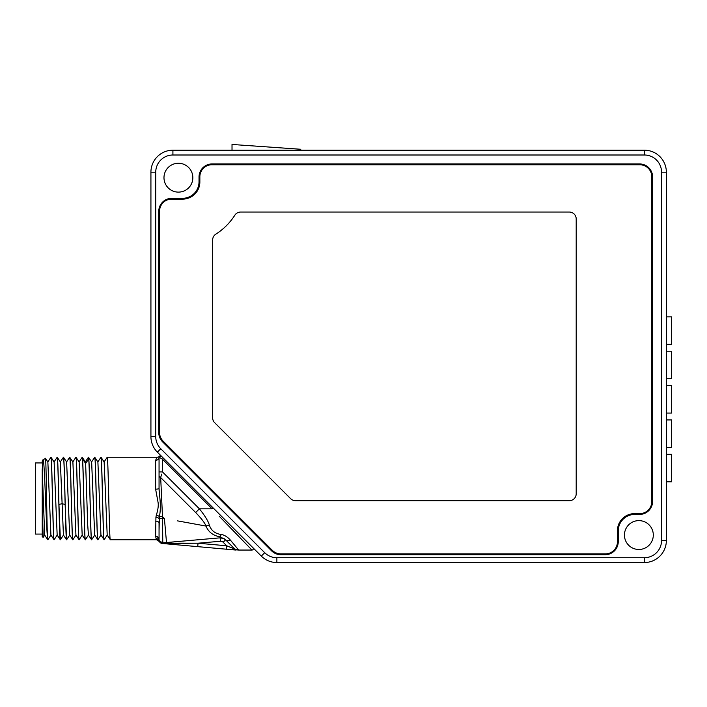 <?xml version="1.0" encoding="UTF-8"?>
<svg xmlns="http://www.w3.org/2000/svg" width="707" height="707" viewBox="0 0 707 707"><rect width="100%" height="100%" fill="white"/><g stroke="black" fill="none" stroke-linecap="round" stroke-linejoin="round"><path stroke-width="1.06" d="M261.316 556.1L264.718 552.697L160.772 448.751L264.718 552.697A17.18 17.18 0 0 0 276.87 557.726L644.369 557.726L644.369 562.542A21.988 21.988 0 0 0 666.356 540.546L666.356 172.181A21.988 21.988 0 0 0 644.369 150.193L172.915 150.193A21.988 21.988 0 0 0 150.927 172.181L150.927 436.599A21.988 21.988 0 0 0 157.369 452.153L261.316 556.1A21.988 21.988 0 0 0 276.87 562.542L644.369 562.542A21.988 21.988 0 0 0 666.356 540.546L661.549 540.546L661.549 172.181A17.18 17.18 0 0 0 644.369 155.001L172.915 155.001A17.18 17.18 0 0 0 155.734 172.181L155.734 436.599L155.734 172.181L150.927 172.181M653.303 535.049A14.432 14.432 0 0 0 638.872 520.617A14.432 14.432 0 0 0 624.44 535.049A14.432 14.432 0 0 0 638.872 549.48A14.432 14.432 0 0 0 653.303 535.049M192.843 177.687A14.432 14.432 0 0 0 178.411 163.255A14.432 14.432 0 0 0 163.98 177.687A14.432 14.432 0 0 0 178.411 192.118A14.432 14.432 0 0 0 192.843 177.687M182.539 198.305L171.819 198.305A13.062 13.062 0 0 0 158.757 211.358L158.757 432.604A13.062 13.062 0 0 0 162.583 441.84L271.629 550.877A13.062 13.062 0 0 0 280.865 554.703L605.192 554.703A13.062 13.062 0 0 0 618.254 541.65L618.254 530.93A16.491 16.491 0 0 1 634.745 514.431L639.552 514.431A13.062 13.062 0 0 0 652.614 501.378L652.614 176.997A13.062 13.062 0 0 0 639.552 163.936L212.091 163.936A13.062 13.062 0 0 0 199.029 176.997L199.029 181.805A16.491 16.491 0 0 1 182.539 198.305M159.137 457.208L159.057 457.155C159.685 455.821 160.462 455.494 161.399 456.183L159.057 457.155L159.437 456.209L159.057 457.155L159.437 456.209L159.057 457.155L162.486 459.214L163.458 458.242L252.92 547.704A1.379 1.379 0 0 1 251.948 550.055L219.17 516.137M666.356 344.336L671.65 344.336L671.65 316.851L666.356 316.851M666.356 378.705L671.65 378.705L671.65 351.211L666.356 351.211M666.356 413.065L671.65 413.065L671.65 385.571L666.356 385.571M666.356 447.425L671.65 447.425L671.65 419.94L666.356 419.94M666.356 481.785L671.65 481.785L671.65 454.301L666.356 454.301M300.749 150.193L300.749 149.265L232.02 144.458L300.749 149.265M232.02 150.193L232.02 144.458M251.948 550.055A1.379 1.379 135 0 0 252.92 547.704A1.379 1.379 135 0 1 251.948 550.055L238.674 550.055A6.876 6.876 0 0 1 233.814 548.04L233.345 548.508L234.344 549.039L238.674 550.055A6.876 6.876 0 0 1 233.814 548.04L225.515 539.733A6.876 6.876 135 0 1 225.604 539.821L225.215 539.45M248.767 546.758L247.423 545.371M243.906 541.73L227.186 524.435M162.177 459.029L161.143 458.41M160.153 457.818L159.473 457.402M157.581 457.217L157.131 457.27A3.438 3.438 -93.4 0 0 159.437 456.209A1.379 1.379 0 0 0 159.057 457.155L159.437 456.209A1.379 1.379 0 0 1 161.399 456.183A1.379 1.379 0 0 0 159.057 457.155L159.057 471.914L159.057 457.155A3.438 3.182 0 0 1 155.62 460.337L156.945 457.27L107.199 457.27L104.07 461.98M227.08 541.306L225.604 539.821A6.876 6.876 135 0 0 220.142 537.833L166.507 542.525L164.413 518.567L162.486 516.64L160.675 477.358M161.77 474.07L160.63 477.508A3.438 2.218 180 0 1 159.057 475.643L159.057 475.519M161.399 456.183L159.057 457.155L159.057 488.387A3.438 0.778 180 0 1 156.477 489.138M159.057 485.426L159.057 483.296M159.057 479.116L159.057 477.782M160.63 477.508L195.662 512.54C201.371 518.47 204.8 522.906 205.931 525.858A6.876 2.572 159 0 0 209.36 525.16C208.353 521.324 205.03 515.871 199.392 508.819C205.03 515.871 208.353 521.324 209.36 525.16C211.19 530.568 215.087 533.67 221.035 534.465C224.26 534.899 227.371 536.772 230.376 540.086L238.674 550.055A6.876 6.876 135 0 1 233.814 548.04A6.876 6.876 0 0 0 238.674 550.055A6.876 6.876 135 0 1 233.814 548.04M233.071 543.329L230.376 540.086A6.876 4.366 135 0 1 225.515 539.733L220.195 536.86M162.124 508.881L161.885 503.985M161.7 499.973L161.523 496.349M160.754 480.106L160.657 478.118M206.02 526.079L177.598 520.882M159.057 530.471L159.402 516.64L162.486 516.64L159.402 516.64C161.523 505.655 159.49 497.542 159.057 488.387L159.137 490.799M156.592 539.75L159.437 541.606A3.438 3.438 97.6 0 0 156.38 539.741L110.327 539.741C109.285 542.296 108.242 454.716 107.199 457.27M107.278 535.04L104.141 539.741L100.951 535.049M155.929 517.135L156.318 515.244C157.997 509.871 158.58 505.611 158.085 502.474L155.62 489.164L155.62 460.337M205.931 525.858C208.318 532 213.116 535.676 220.337 536.887L220.142 537.833A6.876 6.876 0 0 0 220.142 537.833L162.787 542.852L162.486 518.735L162.787 542.852A3.438 3.438 0 0 1 162.486 542.861L162.486 543.17A3.438 0.663 95.1 0 1 162.186 543.462A3.438 3.438 0 0 1 159.287 541.288A3.438 3.438 0 0 0 162.186 543.462A3.438 3.438 0 0 1 159.287 541.288L159.296 540.696A3.438 3.332 -21.7 0 0 156.106 538.628L156.38 539.741M104.141 539.741C103.098 542.296 102.055 454.716 101.013 457.27L104.15 461.98L107.199 535.04L110.327 539.741M156.106 538.628L155.62 536.268L155.929 517.179A3.438 1.538 8.9 0 1 159.208 518.735L159.199 518.832M159.402 516.64A3.438 1.37 12.3 0 0 156.318 515.244M221.035 534.465A6.876 0.672 97.1 0 1 220.337 536.887M234.344 549.039A3.438 2.536 90 0 0 236.138 550.055L234.998 549.975L236.138 550.055M233.955 548.853A3.438 2.333 95.1 0 0 235.528 550.019L234.998 549.975L235.528 550.019M233.345 548.508A3.438 2.254 -84.9 0 0 234.998 549.975L197.73 546.644L234.998 549.975A3.438 2.254 95.1 0 1 233.345 548.508L226.7 545.786L226.399 549.206L234.998 549.975M230.129 549.542L227.354 549.295M230.376 540.086A6.876 4.366 -45 0 1 225.515 539.733L228.158 542.384M172.208 542.03L177.855 541.535M182.459 541.129L209.095 538.796M159.057 539.432L159.057 523.003A3.438 1.882 -0 0 0 155.62 521.121M162.15 542.843L159.296 540.705L162.486 542.861L159.296 540.705L159.057 539.582A3.438 3.173 -2.6 0 0 155.628 536.569M164.758 543.162L162.787 542.852A3.438 3.438 0 0 1 159.057 539.582L159.269 540.625M156.106 538.981L162.813 543.162L162.239 543.462L197.73 546.644L198.031 543.215L178.65 543.188M173.957 543.179L169.265 543.17M197.447 546.617L172.773 544.408M168.69 544.045L163.989 543.621M162.186 543.462L197.73 546.644M198.031 543.215L226.7 545.786L223.173 542.251A3.438 3.438 0 0 0 220.443 541.253L198.031 543.215L162.239 543.462M166.507 542.525L164.413 518.567L159.208 518.735M88.729 458.967C89.674 469.51 90.62 542.349 91.565 539.741L88.437 535.04L87.73 525.398L85.635 463.447L88.729 458.967L88.393 457.314M91.556 461.98L94.694 457.27C95.737 454.716 96.779 542.296 97.822 539.741L94.694 535.049M104.07 539.741C103.036 542.296 101.994 454.716 100.951 457.27L97.813 461.971M91.565 539.741L91.636 539.741C90.593 542.296 89.55 454.716 88.508 457.27L91.645 461.98L94.685 535.04M101.021 535.04L97.893 539.741C96.85 542.296 95.807 454.716 94.765 457.27L97.893 461.98L100.942 535.04M79.051 461.971L82.189 457.27C83.232 454.725 84.274 542.296 85.308 539.741L82.189 535.049M63.497 535.04L60.369 539.741L58.946 504.418C58.381 480.539 57.806 456.51 57.24 457.27L60.369 461.98L63.427 535.049M69.754 535.04L66.617 539.741C65.574 542.296 64.531 454.725 63.489 457.27L66.626 461.98L69.675 535.04L72.803 539.741C71.761 542.296 70.718 454.725 69.675 457.27L66.546 461.98M76.002 535.04L72.874 539.741C71.831 542.296 70.788 454.725 69.746 457.27L72.883 461.98L75.932 535.049M82.259 535.04L79.131 539.741C78.088 542.296 77.045 454.725 76.002 457.27L79.131 461.971L82.18 535.04M82.251 457.27L85.388 461.98L85.635 463.447L82.542 458.967L82.189 457.27M58.946 504.418L62.039 503.746L65.132 504.418L66.555 539.741L63.418 535.04M75.888 457.314L75.932 457.27C76.975 454.725 78.017 542.296 79.06 539.741L75.923 535.04M63.489 457.27L63.427 457.27C63.992 456.51 64.558 480.539 65.132 504.418M60.289 461.98L63.427 457.27M42.226 506.619L43.198 537.329L42.226 536.763L42.226 469.536L44.665 535.049M42.226 469.536L42.986 459.806C44.461 456.245 45.92 520.255 47.378 536.251L47.378 535.022C46.742 517.471 46.105 455.511 45.46 458.375L47.864 461.98L50.913 535.04L54.041 539.741C52.998 542.296 51.956 454.725 50.913 457.27L47.784 461.98M57.24 535.04L54.112 539.741C53.069 542.296 52.026 454.725 50.984 457.27L54.121 461.98L57.161 535.04L60.298 539.741C59.255 542.296 58.213 454.725 57.17 457.27L54.032 461.98M45.46 458.375L42.924 459.877L42.226 460.929L42.226 462.944L35.35 462.944L35.35 534.077L42.226 534.077M47.378 535.022L47.855 539.741L47.378 536.251M47.855 539.741L50.992 535.04M43.198 537.329L44.735 535.04M91.636 539.741L94.765 535.04M88.516 535.04L85.308 539.741M82.542 458.967C83.488 469.51 84.433 542.349 85.379 539.741M608.453 554.297L283.286 553.881M280.847 553.881L605.404 553.881A12.028 12.028 0 0 0 617.423 541.854L617.423 530.789A17.18 17.18 0 0 1 634.603 513.609L639.764 513.609A12.028 12.028 0 0 0 651.792 501.581L651.792 176.794A12.028 12.028 0 0 0 639.764 164.766L211.888 164.766A12.028 12.028 0 0 0 199.86 176.794L199.86 181.946A17.18 17.18 0 0 1 182.68 199.127L171.615 199.127A12.028 12.028 0 0 0 159.588 211.154L159.588 432.613A12.028 12.028 0 0 0 163.105 441.124L272.345 550.355A12.028 12.028 0 0 0 280.847 553.881M616.053 547.439L616.053 548.897M649.459 509.888L648.46 509.888M210.12 164.89L210.12 164.086M215.829 234.158A6.876 6.876 0 0 0 212.639 239.965A6.876 6.876 0 0 1 215.821 234.167A61.854 61.854 0 0 0 234.821 215.22A6.876 6.876 0 0 1 240.61 212.047A6.876 6.876 0 0 0 234.812 215.22M212.639 239.965L212.639 417.828A6.876 6.876 0 0 0 214.654 422.689L290.639 498.674A6.876 6.876 0 0 0 295.499 500.689L569.321 500.689A6.876 6.876 0 0 0 576.196 493.813L576.196 218.914A6.876 6.876 0 0 0 569.321 212.047L240.61 212.047M644.369 557.726A17.18 17.18 0 0 0 661.549 540.546M150.927 436.599L155.734 436.599A17.18 17.18 0 0 0 160.772 448.751L157.369 452.153M661.549 172.181L666.356 172.181M644.369 155.001L644.369 150.193M172.915 155.001L172.915 150.193M276.87 557.726L276.87 562.542M163.458 458.242L162.486 459.214L212.091 508.819L213.063 507.847M159.057 457.155A3.438 3.182 180 0 1 157.891 459.541M159.057 487.91L159.057 488.387A3.438 0.778 0 0 1 155.62 489.164M162.486 459.214L162.486 471.914L159.057 471.914M162.486 471.914L199.392 508.819L212.091 508.819M159.579 541.942L159.287 541.288A3.438 3.376 -21.4 0 0 156.097 539.158M199.392 508.819L195.662 512.54M225.568 539.856L223.173 542.251M223.978 538.619L220.142 537.833L220.443 541.253M162.787 542.852A3.438 3.438 0 0 1 159.057 539.582L159.057 539.644M159.057 539.414A3.438 3.146 0 0 0 155.62 536.268M162.486 516.64L162.486 518.735M159.42 456.218L158.766 456.757M159.057 488.387L159.057 480.99M161.47 542.711L160.993 542.525M165.014 543.71L169.671 544.125M183.007 545.327L189.211 545.875M194.522 546.352L195.318 546.423M88.402 457.305L85.308 461.98M72.794 461.98L75.896 457.296M44.656 535.04L47.749 539.715"/></g></svg>
